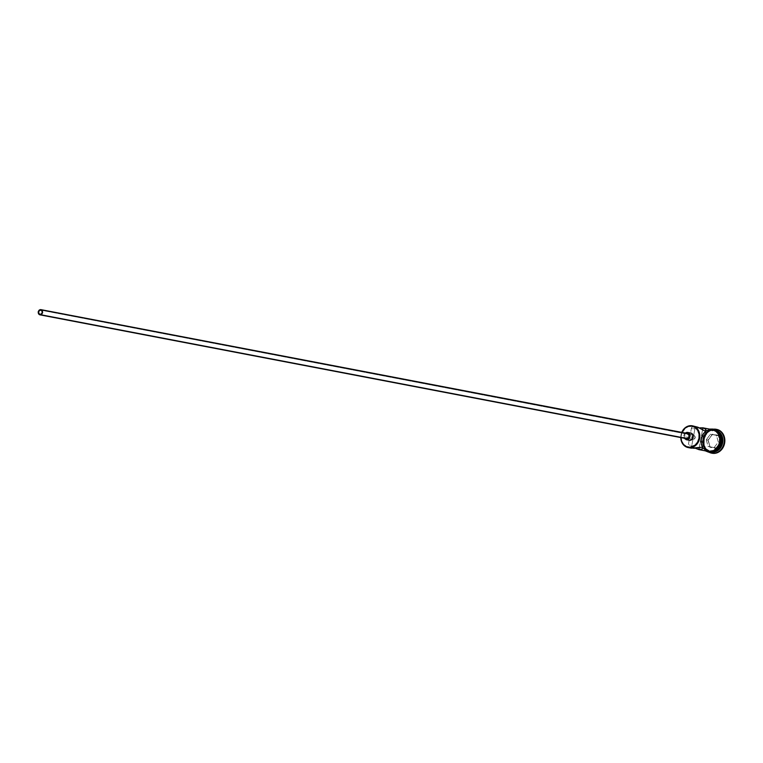 <?xml version="1.0" encoding="UTF-8"?>
<svg xmlns="http://www.w3.org/2000/svg" width="763" height="763" viewBox="0 0 763 763"><rect width="100%" height="100%" fill="white"/><g stroke="black" fill="none" stroke-linecap="round" stroke-linejoin="round"><path stroke-width="0.57" stroke-dasharray="3.81 2.86" d="M681.779 432.383A11.073 9.442 -79.2 0 0 680.787 437.561A11.073 9.442 100.8 0 1 681.779 432.383M680.939 437.59A10.653 9.089 100.8 0 1 681.931 432.411L680.939 437.59M694.387 435.492L695.141 438.029L692.938 439.354L40.029 314.318L692.938 439.354L694.378 438.983L695.255 437.628L694.931 436.054L693.71 435.196L40.82 310.169L694.387 435.492L693.71 435.196L695.341 426.383L693.71 435.196L693.023 435.244L40.811 310.169M40.925 309.654L687.31 433.441A2.642 2.251 -79.2 0 0 686.328 438.62M686.137 439.66A3.691 3.147 100.8 0 1 683.734 435.454A3.691 3.147 100.8 0 1 687.501 432.402L690.753 433.022A3.691 3.147 -79.2 0 0 686.986 436.074A3.691 3.147 -79.2 0 0 689.38 440.28M705.603 429.14L705.956 429.722M699.29 447.442L702.532 429.922L699.29 447.442M702.399 448.911L701.865 449.331M692.318 439.068L692.938 439.354L691.307 448.167L692.938 439.354L691.879 438.525L691.717 436.98L693.023 435.244L691.974 436.207L691.679 437.8L692.938 439.354L40.019 314.308M710.258 451.791L710.048 451.114A10.444 8.908 100.8 0 1 703.19 439.24A10.444 8.908 100.8 0 1 713.853 430.57L714.292 430.008A11.073 9.442 -79.2 0 0 702.981 439.202A11.073 9.442 -79.2 0 0 710.258 451.791A11.073 9.442 100.8 0 1 710.191 451.782A11.073 9.442 100.8 0 1 702.99 439.164A11.073 9.442 100.8 0 1 714.292 430.008L715.379 430.218A11.073 9.442 -79.2 0 0 704.068 439.374A11.073 9.442 -79.2 0 0 711.269 451.992A11.073 9.442 -79.2 0 0 711.335 452.001A11.073 9.442 100.8 0 1 704.068 439.412A11.073 9.442 100.8 0 1 715.379 430.218L714.292 430.008A11.073 9.442 100.8 0 1 714.359 430.027A11.073 9.442 100.8 0 1 716.543 430.78A11.073 9.442 -79.2 0 0 714.292 430.008L713.853 430.57L718.393 433.193L720.768 438.391L720.711 442.445L718.174 447.881L715.236 450.275L710.048 451.114L705.498 448.491L703.124 443.293L703.724 437.266L705.718 433.804L708.665 431.41L713.853 430.57A10.444 8.908 100.8 0 1 715.98 431.295A10.444 8.908 100.8 0 1 720.692 442.521A10.444 8.908 100.8 0 1 712.175 451.2A10.444 8.908 100.8 0 1 710.048 451.114L711.335 452.001L710.258 451.791A11.073 9.442 -79.2 0 0 712.499 451.887A11.073 9.442 100.8 0 1 710.258 451.791M713.376 429.216A12.132 10.348 -79.2 0 0 703.734 439.269A12.132 10.348 -79.2 0 0 708.98 452.173A12.132 10.348 100.8 0 1 703.734 439.269A12.132 10.348 100.8 0 1 713.376 429.216M690.162 447.852L691.307 448.167L690.162 447.852M688.627 446.86L689.256 447.404L688.627 446.86M689.409 444.982L690.277 445.277L689.409 444.982M691.288 445.83L692.413 446.536L691.288 445.83M693.615 447.309L694.893 448.062L693.615 447.309M703.047 427.862L712.346 429.636A11.073 9.442 -79.2 0 0 701.044 438.754A11.073 9.442 -79.2 0 0 708.178 451.4M698.631 427.871L697.163 428.11L698.631 427.871M695.77 428.396L697.163 428.11L695.77 428.396M693.329 428.787L694.473 428.644L693.329 428.787M691.812 428.491L692.423 428.749L691.812 428.491M692.442 425.83L695.341 426.383L692.375 426.66L691.526 428.072M717.373 431.429L712.117 429.827L708.465 430.837L705.346 433.374L703.228 437.046L702.446 441.3L703.105 445.478L705.107 448.949L708.846 451.524A11.073 9.442 100.8 0 1 708.779 451.515A11.073 9.442 100.8 0 1 708.512 451.458A11.073 9.442 100.8 0 1 701.588 438.859A11.073 9.442 100.8 0 1 712.68 429.712A11.073 9.442 100.8 0 1 712.88 429.741L713.968 429.95A11.073 9.442 -79.2 0 0 713.214 429.846A11.073 9.442 -79.2 0 0 702.675 439.068A11.073 9.442 -79.2 0 0 709.065 451.524A11.073 9.442 -79.2 0 0 709.867 451.725A11.073 9.442 -79.2 0 0 709.933 451.734L713.643 451.553M716.247 429.311L716.648 429.388A12.132 10.348 -79.2 0 0 704.278 439.374A12.132 10.348 -79.2 0 0 712.089 453.222M708.283 451.524A11.187 9.537 100.8 0 1 700.949 438.811A11.187 9.537 100.8 0 1 712.365 429.531M712.9 429.636A11.187 9.537 -79.2 0 0 701.483 438.916A11.187 9.537 -79.2 0 0 708.827 451.629L705.394 450.132L702.79 447.194L701.416 443.255L701.483 438.916L702.981 434.843L705.67 431.648L709.161 429.817L712.9 429.636M689.399 440.28L687.129 438.2L687.167 435.387L688.913 433.317L691.345 433.203M712.232 453.251L708.503 451.629L705.68 448.434L704.192 444.161L704.259 439.459L705.88 435.034L708.808 431.562L712.585 429.588L716.715 429.397M720.873 442.492L718.87 435.377L712.432 434.195L707.997 440.137L710.01 447.261L716.447 448.444L718.336 445.907L716.447 448.444L708.121 446.469L706.242 439.803L708.198 440.175L710.076 446.841L716.104 447.948L708.121 446.469L716.104 447.948L720.253 442.378L718.298 442.006L714.149 447.576L716.447 448.444L716.104 447.948L720.253 442.378L718.374 435.711L716.419 435.339L718.298 442.006L720.873 442.492L718.336 445.897L720.873 442.492L720.253 442.378L718.374 435.711L710.391 434.233L718.87 435.377L720.873 442.492M715.923 430.342A11.073 9.442 -79.2 0 0 715.436 430.227A11.073 9.442 -79.2 0 0 715.379 430.218A11.073 9.442 100.8 0 1 715.923 430.342M717.086 431.229A11.073 9.442 -79.2 0 0 714.034 429.96A11.073 9.442 -79.2 0 0 713.968 429.95L713.214 429.846M713.968 429.95L712.88 429.741A11.073 9.442 100.8 0 1 712.947 429.75A11.073 9.442 100.8 0 1 720.148 442.368A11.073 9.442 100.8 0 1 708.846 451.524L709.933 451.734A11.073 9.442 -79.2 0 0 713.176 451.667M710.696 451.753L712.575 451.448M718.756 446.431L719.671 444.467M720.463 440.175L720.31 438.01M716.333 431.133L714.693 430.189M712.88 429.741L716.285 431.219L718.86 434.137L720.224 438.038L720.158 442.33L718.679 446.374L716.009 449.541L712.556 451.343L708.846 451.524L705.441 450.046L702.866 447.137L701.512 443.227L701.578 438.935L703.057 434.891L705.727 431.734L709.18 429.922L712.68 429.712M706.958 451.162L704.85 450.036L702.256 447.089L700.882 443.15L700.949 438.811L702.437 434.738L705.136 431.543L708.617 429.712L711.126 429.407M712.404 429.645L708.636 429.817L705.184 431.629L702.513 434.796L701.035 438.83L700.968 443.131L702.332 447.032L704.907 449.941L708.302 451.419M695.341 426.383L693.147 426.374L691.545 427.576M685.67 432.697L683.734 435.463L684.545 438.735M686.347 438.62L684.926 437.581L684.611 435.625L685.603 433.909L687.31 433.441M706.242 439.803L710.391 434.233L712.346 434.605L708.198 440.175L706.242 439.803L710.391 434.233L716.419 435.339L718.298 442.006L714.149 447.576L708.121 446.469L706.242 439.803M710.076 446.841L707.997 440.137L710.076 446.841M708.198 440.175L712.432 434.195L708.198 440.175M712.346 434.605L718.87 435.377L712.346 434.605M706.033 430.389L702.713 448.31M709.867 451.725L708.779 451.515M711.269 451.992L710.191 451.782M709.476 429.092L700.711 438.687L705.308 450.847M715.436 430.227L714.359 430.027M714.034 429.96L712.947 429.75M691.516 427.69L688.188 445.621"/><path stroke-width="1.14" d="M691.173 448.139L688.274 447.585A11.073 9.442 100.8 0 1 688.207 447.576A11.073 9.442 100.8 0 1 680.787 437.561A11.073 9.442 -79.2 0 0 688.274 447.585L688.131 447.128A10.653 9.089 100.8 0 1 680.939 437.59M681.931 432.411A10.653 9.089 100.8 0 1 692.022 426.174L692.308 425.802A11.073 9.442 -79.2 0 0 681.779 432.383A11.073 9.442 100.8 0 1 692.308 425.802A11.073 9.442 100.8 0 1 692.375 425.811A11.073 9.442 100.8 0 1 699.576 438.429A11.073 9.442 100.8 0 1 688.274 447.585L694.101 448.291L701.798 447.252L702.704 447.919L702.399 448.911L698.889 449.617L699.29 447.442L698.822 449.607L708.245 451.41A11.073 9.442 -79.2 0 0 708.302 451.419L698.889 449.617L694.893 448.062L698.889 449.617L708.302 451.419L713.806 450.532L718.136 446.269L719.614 442.235L719.681 437.933L718.317 434.033L715.742 431.114L712.346 429.636L703.047 427.862M40.801 310.169A2.108 1.803 100.8 0 1 40.029 314.318L38.894 313.479L38.646 311.914L39.438 310.541L40.801 310.169L41.936 310.999L42.184 312.563L41.393 313.936L40.029 314.318A2.108 1.803 100.8 0 1 40.019 314.308A2.108 1.803 100.8 0 1 40.801 310.169L40.82 310.169M39.934 314.833L41.641 314.356L42.623 312.649L42.318 310.694L40.897 309.644L687.32 433.441A2.642 2.251 -79.2 0 0 687.31 433.441L688.731 434.481L689.037 436.436L688.054 438.153L686.347 438.62A2.642 2.251 -79.2 0 0 687.32 433.441L40.925 309.654L39.19 310.121L38.198 311.838L38.512 313.784L39.934 314.833L686.328 438.62A2.642 2.251 -79.2 0 0 686.347 438.62L39.934 314.833A2.642 2.251 100.8 0 1 40.897 309.644A2.642 2.251 100.8 0 1 40.906 309.654A2.642 2.251 100.8 0 1 39.934 314.833L685.927 438.496M684.163 438.2L686.776 439.698L689.428 437.943L689.781 434.481L687.501 432.402A3.691 3.147 100.8 0 1 687.52 432.402A3.691 3.147 100.8 0 1 689.924 436.608A3.691 3.147 100.8 0 1 686.156 439.66L689.399 440.28A3.691 3.147 -79.2 0 0 693.166 437.237A3.691 3.147 -79.2 0 0 690.773 433.031A3.691 3.147 -79.2 0 0 690.753 433.022L692.356 433.947L693.195 435.787L692.279 439.145L690.019 440.327L686.156 439.66A3.691 3.147 100.8 0 1 686.137 439.66L689.38 440.28A3.691 3.147 -79.2 0 0 689.399 440.28L688.808 440.108M708.302 451.419A11.073 9.442 -79.2 0 0 719.604 442.273A11.073 9.442 -79.2 0 0 712.404 429.655L702.923 427.833L698.631 427.871L702.923 427.833L702.532 429.922L702.923 427.833L704.974 428.596L706.052 430.275L704.812 431.019L698.002 427.261L692.442 425.83M705.956 429.722L705.889 430.733L704.812 431.019L698.002 427.261L692.375 425.811M691.307 448.167L701.798 447.252L702.704 447.919L702.399 448.911M711.688 453.146L711.374 452.135L711.688 453.146A12.132 10.348 100.8 0 1 711.612 453.127A12.132 10.348 100.8 0 1 708.98 452.173A12.132 10.348 -79.2 0 0 711.688 453.146L712.232 453.251L711.688 453.146A12.132 10.348 -79.2 0 0 724.077 443.074A12.132 10.348 -79.2 0 0 716.104 429.283A12.132 10.348 -79.2 0 0 713.376 429.216A12.132 10.348 100.8 0 1 716.104 429.283A12.132 10.348 100.8 0 1 716.18 429.302A12.132 10.348 100.8 0 1 724.068 443.122A12.132 10.348 100.8 0 1 711.688 453.146M715.484 430.074L716.104 429.283L715.484 430.074M712.089 453.222A12.132 10.348 -79.2 0 0 712.156 453.232A12.132 10.348 -79.2 0 0 712.232 453.251L711.612 453.127M710.496 429.407L712.728 429.064L712.9 429.636L712.728 429.064L712.365 429.531A11.187 9.537 100.8 0 1 719.7 442.244A11.187 9.537 100.8 0 1 708.283 451.524L708.465 452.097L706.5 450.981M710.696 451.753L708.465 452.097L708.827 451.629A11.187 9.537 -79.2 0 0 720.243 442.349A11.187 9.537 -79.2 0 0 712.9 429.636L714.693 430.189M680.93 437.094L681.569 441.109L683.495 444.457L686.433 446.613L689.914 447.252L695.026 445.22L697.592 442.178L699.013 438.286L699.08 434.157L697.773 430.399L695.293 427.604L692.022 426.174L688.455 426.345L685.126 428.091L681.693 433.002M716.648 429.388L720.377 431.009L723.2 434.204L724.688 438.477L724.612 443.179L722.99 447.604L720.072 451.067L716.285 453.05L712.232 453.251A12.132 10.348 -79.2 0 0 724.602 443.227A12.132 10.348 -79.2 0 0 716.724 429.407A12.132 10.348 -79.2 0 0 716.648 429.388L716.247 429.311M711.755 452.068A11.073 9.442 -79.2 0 0 722.628 442.883A11.073 9.442 -79.2 0 0 715.923 430.342A11.073 9.442 100.8 0 1 722.628 442.883A11.073 9.442 100.8 0 1 711.755 452.068M716.543 430.78A11.073 9.442 100.8 0 1 721.55 442.683A11.073 9.442 100.8 0 1 712.499 451.887A11.073 9.442 -79.2 0 0 721.55 442.683A11.073 9.442 -79.2 0 0 716.543 430.78M713.176 451.667L715.427 450.847L718.555 448.31L721.235 442.54L720.797 436.207L717.086 431.229A11.073 9.442 -79.2 0 1 721.226 442.616A11.073 9.442 -79.2 0 1 713.176 451.667M712.575 451.448L716.056 449.626L718.756 446.431M719.671 444.467L720.463 440.175M720.31 438.01L718.937 434.071L716.333 431.133M712.365 429.531L715.799 431.028L718.393 433.966L719.767 437.905L719.7 442.244L718.212 446.326L715.513 449.521L712.032 451.343L708.283 451.524M702.923 427.833L705.603 429.14M701.865 449.331L698.889 449.617M702.704 447.919L702.685 448.415M690.753 433.022L687.549 432.411M690.773 433.031L686.881 432.363L685.117 433.06M688.274 447.585A11.073 9.442 -79.2 0 0 699.585 438.391A11.073 9.442 -79.2 0 0 692.308 425.802L692.022 426.174A10.653 9.089 100.8 0 1 699.013 438.286A10.653 9.089 100.8 0 1 688.131 447.128L688.274 447.585M691.24 448.158L688.207 447.576M705.308 450.847L708.465 452.097C721.121 455.11 725.632 430.733 712.728 429.064L709.476 429.092M716.724 429.407L716.18 429.302"/></g></svg>
